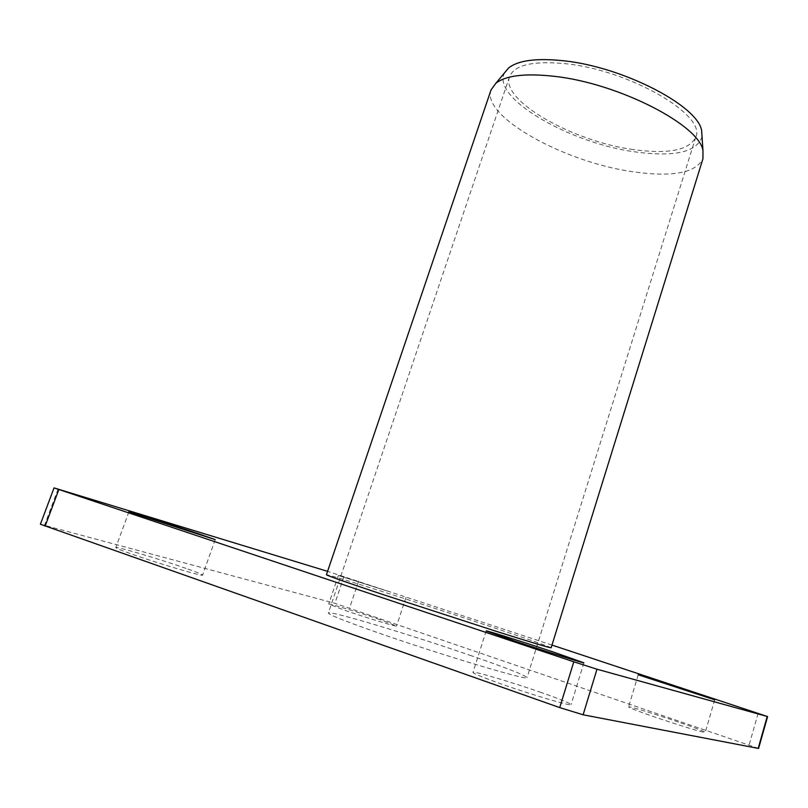 <?xml version="1.0" encoding="UTF-8"?>
<svg xmlns="http://www.w3.org/2000/svg" width="808" height="808" viewBox="0 0 808 808"><rect width="100%" height="100%" fill="white"/><g stroke="black" fill="none" stroke-linecap="round" stroke-linejoin="round"><path stroke-width="0.61" stroke-dasharray="4.04 3.03" d="M702.031 136.663C696.89 152.167 674.599 157.247 635.149 151.894C569.61 143.208 490.294 97.475 504.758 72.569M491.042 89.91C481.063 116.312 564.014 161.994 631.906 171.599C671.913 177.417 695.587 173.134 702.94 158.762M471.64 655.854C411.787 635.098 328.341 609.939 328.371 613.03C328.745 614.686 345.289 621.271 378.013 632.765C441.633 655.066 530.604 681.619 527.068 677.589C525.19 675.246 506.717 667.994 471.64 655.854M633.341 149.581C573.246 141.582 500.344 100.586 509.545 76.669C514.443 64.812 533.421 60.519 566.459 63.802C630.432 70.427 706.849 115.595 695.759 137.178C689.254 150.238 668.458 154.368 633.341 149.581M551.137 647.784C548.521 646.249 527.22 638.835 487.234 625.554C419.574 603.061 325.957 573.397 326.412 574.761M186.072 568.408C160.368 559.338 115.251 545.925 115.807 547.602C115.867 548.198 121.069 550.319 131.401 553.965C157.863 563.348 204.101 577.013 202.626 575.104C202.404 574.427 196.889 572.195 186.072 568.408M541.38 692.577C511.393 682.033 472.63 670.549 472.963 672.397C473.407 673.569 482.82 677.417 501.192 683.932C532.078 694.86 572.145 706.667 571.064 704.616C570.175 703.243 560.277 699.223 541.38 692.577M678.478 722.069C655.278 714.07 628.23 705.849 628.584 706.929C629.26 707.828 637.886 711.151 654.47 716.898C678.205 725.099 706 733.533 705.273 732.351C704.263 731.311 695.324 727.887 678.478 722.069M379.659 619.524C358.792 612.333 328.2 603.041 328.694 604.091L344.945 610.363C366.256 617.736 397.506 627.2 396.566 626.028L379.659 619.524M388.941 591.537L338.36 575.488L388.941 591.537M551.975 645.067L327.573 571.347M758.581 748.45L334.916 603.324L40.4 524.23M58.075 489.032L44.551 525.109M758.126 713.312L749.168 744.855M358.621 581.053L349.601 607.949M344.016 576.367L334.916 603.324M509.545 76.669L328.371 613.03M128.886 511.817L115.807 547.602M486.174 630.927L472.963 672.397M638.209 674.781L628.584 706.929M338.36 575.488L328.694 604.091M405.99 597.425L396.566 626.028M714.696 699.809L705.273 732.351M583.871 662.792L571.064 704.616M215.191 539.613L202.626 575.104M695.759 137.178L527.068 677.589"/><path stroke-width="1.21" d="M504.758 72.569L508.606 67.963C518.271 60.267 536.785 57.893 564.146 60.832C623.635 67.054 698.223 106.08 701.637 130.684L702.031 136.663M702.94 158.762L702.97 150.631C699.476 125.169 618.908 83.487 554.975 76.396C525.624 73.063 505.899 75.366 495.799 83.315L491.042 89.91L326.412 574.761C327.089 575.589 345.915 582.174 382.891 594.526L496.799 631.513C531.906 642.572 550.016 647.996 551.137 647.784L702.94 158.762M198.435 533.714C172.68 525.099 128.018 511.01 128.886 511.817L215.191 539.613L198.435 533.714M553.884 652.218C523.897 642.198 485.517 630.109 486.174 630.927L514.706 641.017C545.602 651.359 585.245 663.822 583.871 662.792L553.884 652.218M687.729 690.507L638.209 674.781L714.696 699.809L687.729 690.507M327.573 571.347L54.045 487.891L573.791 661.813L596.981 669.206L767.6 716.575L551.975 645.067M54.045 487.891L40.4 524.23L559.722 707.606L583.113 714.787L758.581 748.45L767.6 716.575M58.833 489.587L45.117 526.17M573.791 661.813L559.722 707.606M596.981 669.206L583.113 714.787M767.206 716.494L758.177 748.43M701.637 130.684L702.97 150.631M508.606 67.963L495.799 83.315"/></g></svg>
